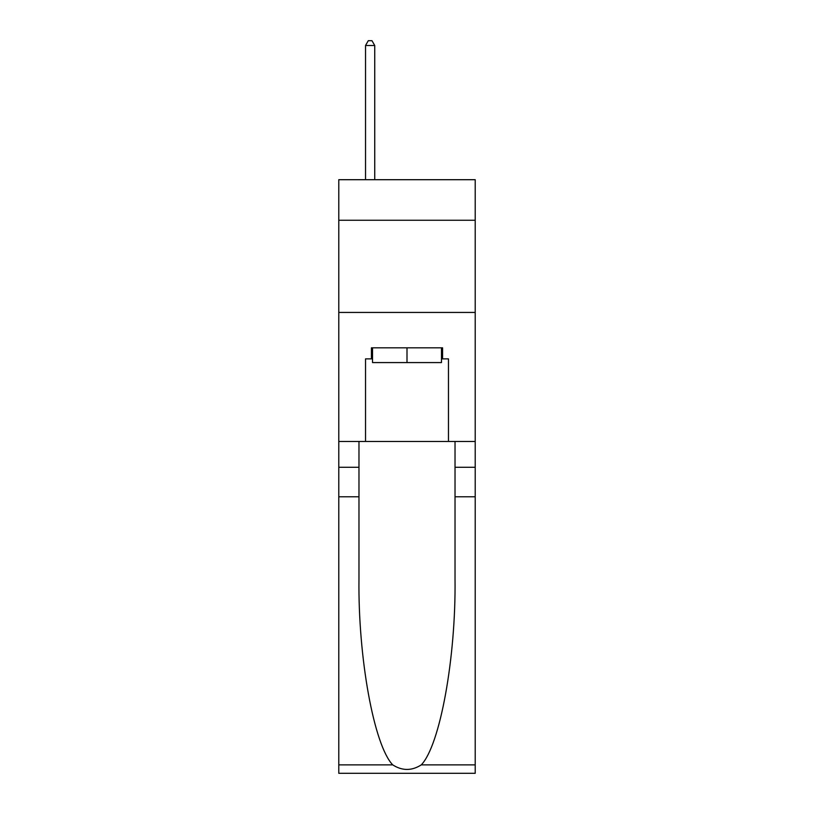 <?xml version="1.0" encoding="UTF-8"?>
<svg xmlns="http://www.w3.org/2000/svg" width="814" height="814" viewBox="0 0 814 814"><rect width="100%" height="100%" fill="white"/><g stroke="black" fill="none" stroke-linecap="round" stroke-linejoin="round"><path stroke-width="1.22" d="M475.213 220.258L475.213 179.701L338.787 179.701L338.787 220.258L475.213 220.258L475.213 441.473L448.473 441.473L448.473 358.882L442.582 358.882L442.582 347.822L371.418 347.822L371.418 358.882L372.527 358.882M338.787 496.774L358.974 496.774L358.974 578.988C357.997 657.559 373.941 745.349 392.735 764.885C402.238 770.95 411.742 770.95 421.265 764.885L475.213 764.885L475.213 773.3L338.787 773.3L338.787 220.258M441.473 347.822L441.473 362.576L372.527 362.576L372.527 347.822M407 347.822L407 362.576M421.265 764.885C440.059 745.349 456.003 657.559 455.026 578.988L455.026 441.473M455.026 496.774L475.213 496.774L475.213 441.473M358.974 441.473L358.974 496.774M475.213 764.885L475.213 496.774M338.787 441.473L365.527 441.473L365.527 358.882L371.418 358.882M338.787 312.434L475.213 312.434M365.527 441.473L448.473 441.473M441.473 358.882L442.582 358.882M374.735 179.701L374.735 45.492L365.527 45.492L365.527 179.701M365.527 45.492L368.284 40.7L371.978 40.7L374.735 45.492M455.026 467.287L475.213 467.287M358.974 467.287L338.787 467.287M338.787 764.885L392.735 764.885"/></g></svg>
